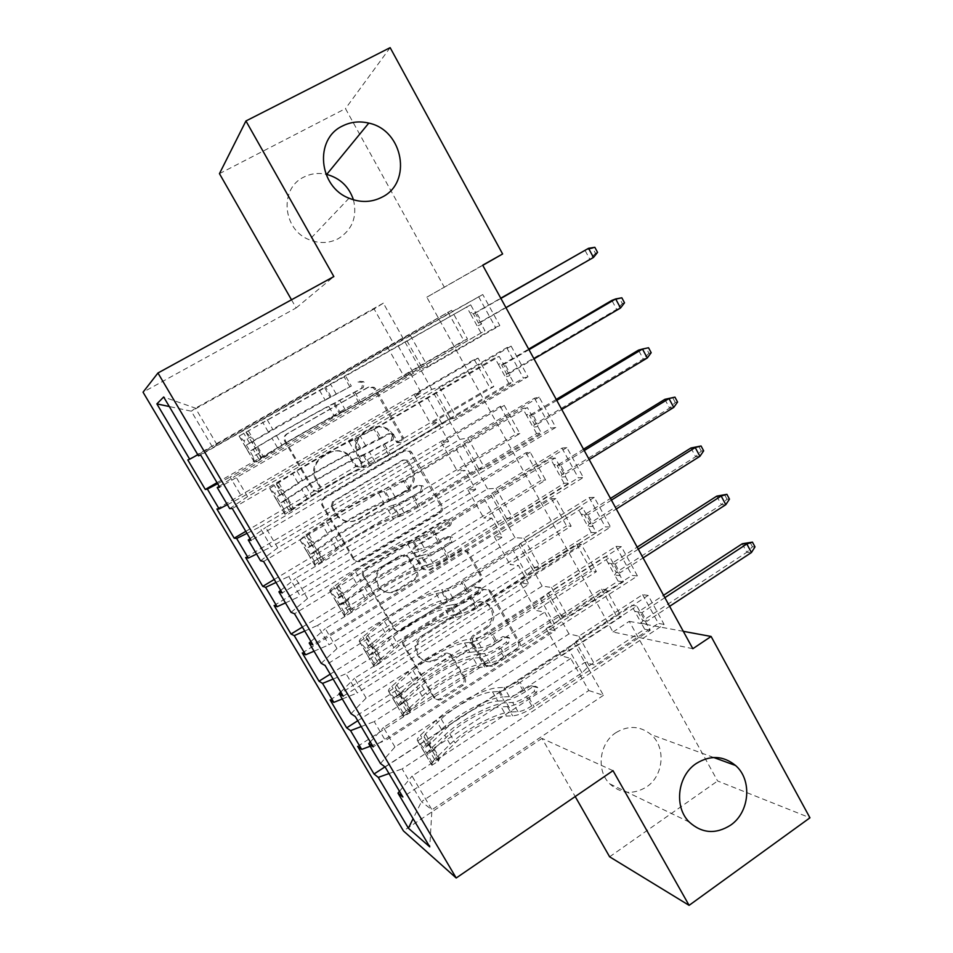 <?xml version="1.0" encoding="UTF-8"?>
<svg xmlns="http://www.w3.org/2000/svg" width="953" height="953" viewBox="0 0 953 953"><rect width="100%" height="100%" fill="white"/><g stroke="black" fill="none" stroke-linecap="round" stroke-linejoin="round"><path stroke-width="0.71" stroke-dasharray="4.76 3.57" d="M318.171 491.557L313.132 490.223L284.709 441.275C283.351 438.309 283.982 435.89 286.591 434.02L367.667 387.466L373.064 387.728L374.684 389.503L402.13 437.868L400.868 442.835L396.96 442.573L392.457 435.235L387.966 430.089C382.189 426.11 376.221 425.717 370.062 428.921L363.415 432.805C355.302 438.714 353.337 446.349 357.554 455.713L361.139 461.979L359.865 466.994L355.648 466.553L347.857 455.117C341.817 450.304 335.373 449.637 328.547 453.128L321.78 457.059C313.525 463.063 311.536 470.782 315.824 480.193L319.469 486.495L318.171 491.557M393.672 434.961L389.158 429.803C383.356 425.8 377.376 425.407 371.205 428.624L364.534 432.519C356.386 438.451 354.421 446.111 358.65 455.51L362.247 461.8L360.961 466.827L356.744 466.386L348.917 454.915C342.854 450.078 336.397 449.411 329.547 452.901L322.757 456.856C314.478 462.884 312.477 470.627 316.777 480.074L320.434 486.399L319.124 491.474L314.597 490.831L285.555 441.013C284.197 438.035 284.828 435.604 287.449 433.722L368.787 387.025L374.207 387.287L375.839 389.062L403.381 437.594L402.106 442.585L398.187 442.323L393.672 434.961L392.457 435.235M615.983 732.619C628.48 725.162 640.166 725.817 651.078 734.572C666.171 747.331 663.717 775.79 646.527 786.94C633.292 794.945 621.046 793.92 609.789 783.866C595.947 770.524 599.27 743.197 615.983 732.619M353.456 199.82C357.411 216.784 352.36 229.733 338.303 238.667C329.13 243.372 319.517 243.754 309.451 239.811C282.731 230.018 278.931 188.706 303.721 177.151C310.666 173.613 318.076 172.636 325.95 174.232M463.551 677.535C464.814 680.347 464.23 682.717 461.788 684.647L440.131 698.632C437.737 699.943 435.604 699.633 433.746 697.703L403.155 645.169C401.856 642.322 402.464 639.928 404.954 637.998L482.349 589.311L488.079 589.8L489.068 591.027L518.182 642.334C519.421 645.11 518.837 647.444 516.466 649.338L490.866 665.873L484.863 665.206L471.556 642.286C470.305 639.475 470.889 637.116 473.307 635.21L486.137 627.038C493.821 620.32 494.547 612.993 488.317 605.06C483.505 601.069 478.335 600.604 472.807 603.666L421.917 635.746C414.519 641.881 413.388 648.922 418.534 656.867C423.549 661.894 429.207 662.692 435.533 659.285L444.038 653.865C446.314 652.626 448.375 652.876 450.221 654.64L463.551 677.535L464.993 678.107C466.255 680.918 465.672 683.301 463.229 685.243L441.501 699.276C439.095 700.586 436.95 700.276 435.092 698.346L404.394 645.634C403.095 642.775 403.703 640.368 406.204 638.427L483.85 589.573L489.592 590.062L490.581 591.289L519.79 642.763C521.029 645.562 520.457 647.909 518.063 649.803L492.391 666.397L486.364 665.73L473.022 642.727C471.759 639.904 472.354 637.533 474.785 635.627L487.638 627.431L486.137 627.038M692.831 648.707L612.982 632.018L426.813 297.205L482.766 265.339M612.982 632.018L629.266 621.344L717.621 780.983L809.955 817.805M609.622 856.807L717.621 780.983M613.017 770.667L541.995 738.396L575.207 796.553M541.995 738.396L403.429 830.909M291.499 299.79L296.145 307.938L143.045 392.195M219.452 173.649L345.474 108.618L444.384 287.318M360.151 560.769C357.768 562.008 355.612 561.686 353.694 559.816L321.971 505.424C320.637 502.493 321.256 500.087 323.829 498.193L403.738 450.96L409.302 451.317L440.703 505.817C441.978 508.676 441.382 511.022 438.928 512.881L360.151 560.769L361.247 560.936C358.864 562.175 356.696 561.853 354.778 559.983L322.948 505.4C321.602 502.457 322.233 500.039 324.818 498.133L404.977 450.733L410.564 451.103L411.934 452.675L442.061 505.781C443.348 508.652 442.752 511.022 440.286 512.881L361.247 560.936M362.879 575.85L394.03 629.302C395.912 631.196 398.056 631.517 400.463 630.243L477.989 581.64C480.407 579.769 480.991 577.423 479.74 574.599L466.053 551.06L460.359 550.596L428.981 570.001L422.953 569.334L413.542 553.324C412.256 550.453 412.863 548.082 415.341 546.2L448.172 526.116C450.281 524.293 450.424 522.315 448.613 520.195L444.646 519.885L364.713 568.643C362.176 570.561 361.568 572.967 362.879 575.85L363.998 576.077L394.709 628.956L393.494 628.551M330.107 699.919L576.648 544.115L581.27 544.377L596.387 571.657L535.848 610.42L544.711 612.171L555.146 630.731L385.429 740.576L374.231 721.588L544.711 612.171M576.648 544.115L591.646 571.157L596.387 571.657M351.014 713.714L366.143 698.037L542.138 586.095L551.549 587.465L616.019 546.355L621.356 546.665L637.474 575.981L373.231 746.89M616.019 546.355L632.006 575.398L637.474 575.981M274.107 605.5L525.985 452.758L530.202 452.21L545.628 480.062L483.814 518.063L491.808 518.134L502.469 537.099L328.988 644.812L317.552 625.406L491.808 518.134M525.985 452.758L541.292 480.36L545.628 480.062M291.058 612.362L307.533 598.496L487.567 488.853L496.036 488.365L561.972 448.136L566.856 447.517L583.331 477.489L312.906 644.847M561.972 448.136L578.316 477.834L583.331 477.489M216.891 508.997L474.249 359.484L478.049 358.102L493.809 386.549L430.661 423.728L437.749 422.06L448.66 441.442L271.283 546.903L259.585 527.057L437.749 422.06M474.249 359.484L489.878 387.668L493.809 386.549M229.685 508.616L247.566 496.632L431.769 389.432L439.25 387.001L506.698 347.714L511.106 346.106L527.962 376.769L251.127 540.375M506.698 347.714L523.411 378.079L527.962 376.769M426.813 297.205L482.683 265.184M198.45 455.82L403.393 338.875L482.766 294.537L499.813 325.557L219.678 487.186M478.597 296.645L495.5 327.356L499.813 325.557M187.801 459.954L451.567 310.309L467.494 339.042L403.655 375.816L410.29 373.231L421.309 392.827L241.943 497.121L230.114 477.048L410.29 373.231M447.981 312.119L463.777 340.602L467.494 339.042M260.562 560.793L277.728 547.856L459.822 439.416L467.804 437.963L534.49 398.199L539.136 397.091L555.802 427.409L282.195 592.921M534.49 398.199L551.013 428.231L555.802 427.409M245.66 557.517L500.254 406.359L504.268 405.406L519.861 433.555L457.38 471.151L464.921 470.353L475.714 489.532L300.29 596.137L288.723 576.505L464.921 470.353M500.254 406.359L515.716 434.258L519.861 433.555M321.209 663.336L337.005 648.552L515.001 537.742L523.947 538.195L589.145 497.526L594.255 497.359L610.551 527.009L343.247 696.178M589.145 497.526L605.31 526.89L610.551 527.009M302.256 652.96L551.442 498.669L555.873 498.538L571.145 526.104L509.974 564.486L518.396 565.403L528.951 584.165L357.363 692.95L346.046 673.759L518.396 565.403M551.442 498.669L566.594 525.996L571.145 526.104M380.473 763.52L394.947 746.973L568.977 633.924L578.852 636.199L642.608 594.66L648.159 595.411L664.098 624.406L402.869 797.018M642.608 594.66L658.416 623.393L664.098 624.406M357.649 746.366L601.593 589.097L606.406 589.752L621.368 616.746L561.472 655.878L570.74 658.44L588.799 690.544L421.452 801.699L431.923 809.764L412.077 776.064L584.939 662.371L595.089 665.17L658.416 623.393M601.593 589.097L616.448 615.864L621.368 616.746M370.24 746.223L385.429 740.576M361.211 726.567L374.231 721.588M588.799 690.544L603.44 695.321L584.939 662.371M603.44 695.321L431.923 809.764L429.779 846.872M399.486 791.3L412.077 776.064M342.294 698.966L357.363 692.95M333.133 679.06L346.046 673.759M568.977 633.924L558.279 614.852L567.964 616.77L632.006 575.398M394.947 746.973L383.463 727.473L558.279 614.852M370.3 741.934L383.463 727.473M314.037 651.197L328.988 644.812M304.734 631.029L317.552 625.406M542.138 586.095L531.321 566.809L540.554 567.821L605.31 526.89M366.143 698.037L354.528 678.31L531.321 566.809M340.781 691.997L354.528 678.31M285.459 602.904L300.29 596.137M276.013 582.462L288.723 576.505M515.001 537.742L504.054 518.241L512.821 518.325L578.316 477.834M337.005 648.552L325.259 628.599L504.054 518.241M310.904 641.476L325.259 628.599M256.571 554.062L271.283 546.903M246.982 533.346L259.585 527.057M487.567 488.853L476.5 469.138L484.779 468.268L551.013 428.231M307.533 598.496L295.656 578.304L476.5 469.138M280.694 590.372L295.656 578.304M227.362 504.673L241.943 497.121M217.618 483.683L230.114 477.048M459.822 439.416L448.637 419.487L456.416 417.652L523.411 378.079M277.728 547.856L265.708 527.438L448.637 419.487M250.115 538.659L265.708 527.438M403.393 338.875L383.344 303.149L374.124 308.963L393.66 343.688L212.269 446.778L191.291 411.196L169.3 406.526M374.124 308.963L191.291 411.196L195.484 408.17L383.344 303.149M197.819 454.736L212.269 446.778M431.769 389.432L420.452 369.276L427.73 366.44L495.5 327.356M247.566 496.632L235.403 475.976L420.452 369.276M219.178 486.328L235.403 475.976M683.313 631.327L629.266 621.344M390.146 47.65L345.474 108.618M570.74 658.44L402.118 768.892L421.452 801.699L413.102 818.663M217.058 444.813L195.484 408.17L163.666 396.996M578.852 636.199L595.089 665.17M551.549 587.465L567.964 616.77M523.947 538.195L540.554 567.821M496.036 488.365L512.821 518.325M467.804 437.963L484.779 468.268M439.25 387.001L456.416 417.652M410.362 335.444L427.73 366.44M451.567 310.309L393.66 343.688M387.323 346.809L403.655 375.816M478.049 358.102L414.495 395.042L421.309 392.827M414.495 395.042L430.661 423.728M504.268 405.406L441.382 442.764L448.66 441.442M441.382 442.764L457.38 471.151M530.202 452.21L467.983 489.973L475.714 489.532M467.983 489.973L483.814 518.063M555.873 498.538L494.309 536.682L502.469 537.099M494.309 536.682L509.974 564.486M581.27 544.377L520.35 582.914L528.951 584.165M520.35 582.914L535.848 610.42M606.406 589.752L546.129 628.658L555.146 630.731M546.129 628.658L561.472 655.878M389.003 773.562L402.118 768.892M296.145 307.938L333.848 276.573M482.766 294.537L200.63 454.962M217.022 482.683L463.777 340.602M511.106 346.106L232.306 508.533M245.791 531.345L489.878 387.668M539.136 397.091L263.6 561.472M274.238 579.46L515.716 434.258M566.856 447.517L294.525 613.768M302.387 627.062L541.292 480.36M594.255 497.359L325.08 665.456M330.226 674.164L566.594 525.996M621.356 546.665L355.278 716.537M357.768 720.742L591.646 571.157M648.159 595.411L385.131 767.01M384.952 766.879L616.448 615.864M331.191 506.698L332.49 501.647L402.523 460.12L406.466 460.406L411.088 468.006C415.222 477.227 413.304 484.815 405.335 490.747L357.732 519.278C350.311 523.09 343.521 522.137 337.35 516.419L331.191 506.698L332.192 506.674L333.502 501.6L332.49 501.647M332.192 506.674L338.375 516.431C344.569 522.161 351.383 523.114 358.828 519.302L406.586 490.664C414.579 484.708 416.497 477.108 412.363 467.852L407.717 460.216L403.762 459.942L333.502 501.6M363.998 576.077C362.676 573.17 363.296 570.764 365.833 568.846L446.016 519.909L449.995 520.219C451.817 522.351 451.674 524.329 449.566 526.151L416.628 546.307C414.138 548.201 413.531 550.584 414.829 553.455L424.252 569.525L430.303 570.192L461.788 550.727L467.506 551.191L481.229 574.814C482.492 577.637 481.908 579.996 479.478 581.878L401.689 630.66C399.283 631.934 397.139 631.613 395.245 629.707L394.709 628.956M395.995 590.395C389.717 593.695 384.023 592.885 378.949 587.965C373.481 579.853 374.553 572.693 382.177 566.487L400.51 555.265L406.609 555.968L416.02 571.991C417.307 574.838 416.711 577.22 414.233 579.114L395.995 590.395L397.222 590.657C390.909 593.981 385.215 593.159 380.104 588.215C374.624 580.079 375.708 572.896 383.356 566.666L382.177 566.487M397.222 590.657L415.508 579.353C417.998 577.447 418.605 575.052 417.307 572.193L407.86 556.123L401.749 555.42L383.356 566.666M487.638 627.431C495.357 620.689 496.084 613.327 489.83 605.369C485.006 601.379 479.824 600.902 474.272 603.976L423.227 636.175C415.794 642.322 414.662 649.386 419.832 657.367C424.859 662.406 430.542 663.217 436.879 659.786L445.408 654.354C447.696 653.103 449.768 653.365 451.615 655.128L464.993 678.107M359.615 381.319L363.534 381.641L364.463 382.725L363.212 387.633L328.749 406.407L334.384 416.235L360.639 402.369L484.958 330.715L470.675 304.829L345.617 376.018L351.335 386.048L331.12 396.722L325.485 386.87L470.675 304.829M254.522 462.288L253.081 456.594L259.919 452.675L261.289 458.381L254.522 462.288L277.526 447.779C295.621 436.641 328.725 418.153 340.304 412.744L334.682 402.928L361.592 388.276L362.843 383.404L361.914 382.32L358.018 381.998M253.081 456.594L243.801 440.739L239.108 436.081L325.485 386.87M239.167 436.069L345.617 376.018M245.957 432.197L261.277 458.393L282.124 445.408C297.145 436.152 324.854 420.69 334.384 416.235M340.304 412.744L359.031 402.94L484.958 330.715M259.919 452.675L250.651 436.831L243.801 440.739M245.981 432.185L250.651 436.831M334.682 402.928C323.186 408.515 290.069 427.051 271.867 438.058L248.507 452.079L245.064 445.885L268.281 431.9C286.555 420.988 319.684 402.428 331.12 396.722M319.505 390.313L325.176 400.177L252.569 441.596C252.366 443.633 253.391 445.766 255.642 447.981L276.441 435.652C291.558 426.503 319.279 411.005 328.749 406.407M325.176 400.177L351.335 386.048M480.777 332.478L477.25 326.081L481.396 324.258L481.515 321.733L478.513 323.055L473.415 313.823L476.381 312.429L481.515 321.733L505.972 307.688M500.897 298.42L476.381 312.429L474.26 311.309L470.163 313.251L466.625 306.83M421.476 366.643L406.967 340.793M597.555 252.378L595.494 253.355L592.79 248.304L584.916 250.103L589.788 259.192L478.513 323.055L477.25 326.081L470.163 313.251L473.415 313.823L500.766 298.194M595.494 253.355L589.788 259.192L593.469 257.465M592.79 248.304L594.839 247.303M389.396 433.675L393.375 434.044L394.185 435.033L392.946 439.917L358.304 457.928L363.879 467.649L369.252 465.6L390.408 454.593L513.286 382.058L499.169 356.458L375.565 428.552L381.212 438.475L389.396 433.675L387.657 434.091L360.615 448.196L355.04 438.463L373.886 428.993L494.857 357.971L499.169 356.458M284.971 514.275L283.803 509.057L290.546 505.09L291.666 510.32L284.971 514.275L307.116 498.598C324.663 486.769 357.661 468.519 369.693 464.028L364.129 454.331L391.183 440.298L392.422 435.426L391.623 434.449L387.657 434.091M283.803 509.057L274.619 493.392L269.723 488.353L292.357 473.26C310.19 461.776 343.235 443.407 355.04 438.463M269.794 488.353L296.991 470.985C311.786 461.443 339.459 446.075 349.179 442.013L375.565 428.552M291.666 510.32L311.786 496.418C326.343 486.59 353.968 471.318 363.879 467.649M369.693 464.028L388.657 454.903L508.854 383.32L513.286 382.058M290.546 505.09L281.397 489.425L274.619 493.392M276.525 484.434L281.397 489.425M364.129 454.331C352.193 459.001 319.172 477.286 301.517 488.984L278.919 504.042L275.536 497.895L297.979 482.909C315.693 471.282 348.727 452.973 360.615 448.196M349.179 442.013L354.778 451.77C344.986 455.689 317.325 471.008 302.625 480.669L282.934 493.559C282.803 495.655 283.803 497.764 285.948 499.908L306.175 486.78C320.827 477.048 348.464 461.74 358.304 457.928M354.778 451.77L381.212 438.475M508.854 383.32L505.364 376.995L509.76 375.673L509.831 373.088L506.662 374.052L501.623 364.916L504.756 363.891L509.831 373.088L534.014 358.864M528.998 349.703L504.756 363.891L502.707 362.879L498.371 364.32L494.857 357.971M450.233 417.914L435.89 392.35M624.525 302.816L622.369 303.614L619.7 298.611L611.862 300.398L616.674 309.391L506.662 374.052L505.364 376.995L498.371 364.32L501.623 364.916L528.665 349.096M622.369 303.614L616.674 309.391L620.522 308.01M619.7 298.611L621.832 297.801M418.832 485.434L422.846 485.827L423.561 486.721L422.334 491.605L414.269 496.453C405.263 501.778 398.187 505.328 393.041 507.115L387.526 508.854L393.041 518.468L398.592 516.8C403.762 515.073 410.85 511.547 419.832 506.222L541.292 432.829L527.331 407.515L405.156 480.479L410.743 490.283L418.832 485.434L416.949 485.577L395.292 497.275L389.765 499.086L384.25 489.461L403.345 480.657L522.78 408.527L527.331 407.515M315.062 565.653L314.156 560.912L320.827 556.897L321.673 561.662L314.978 565.617C314.43 565.224 315.717 563.866 318.85 561.579L336.361 548.845C353.384 536.336 386.275 518.325 398.735 514.739L393.244 505.15L398.783 503.387L420.44 491.712L421.667 486.864L420.952 485.97L416.949 485.577M314.156 560.912L305.091 545.414L299.981 540.017L303.995 536.194L321.78 523.793C339.065 511.618 372.015 493.499 384.25 489.461M300.064 540.029L326.486 521.708C340.829 511.594 368.406 496.418 378.508 493.13L383.964 491.271C389.062 489.389 396.138 485.792 405.156 480.479M321.673 561.662L341.114 546.855C355.231 536.456 382.772 521.386 393.041 518.468M398.735 514.739L404.31 513.059L417.938 506.257L536.622 433.591L541.292 432.829M320.827 556.897L311.774 541.411L305.091 545.414M321.649 561.651L306.687 536.062L311.774 541.411M393.244 505.15C380.866 508.902 347.952 526.961 330.834 539.338L308.986 555.396L305.639 549.309L327.332 533.335C344.509 521.029 377.448 502.946 389.765 499.086M378.508 493.13L384.035 502.779C373.874 505.924 346.308 521.053 332.049 531.286L312.965 544.913C312.882 547.058 313.871 549.166 315.908 551.239L335.563 537.313C349.763 527.021 377.317 511.916 387.526 508.854M384.035 502.779L389.527 500.992C394.661 499.169 401.737 495.596 410.743 490.283M536.622 433.591L533.168 427.337L537.814 426.515L537.837 423.871L534.49 424.478L529.511 415.448L532.822 414.769L537.837 423.871L561.746 409.468M556.778 400.403L532.822 414.769L530.833 413.852L526.247 414.805L522.78 408.527M478.656 468.602L464.48 443.324M651.185 352.705L648.957 353.301L646.313 348.357L638.51 350.132L643.275 359.031L534.49 424.478L533.168 427.337L526.247 414.805L529.511 415.448L556.242 399.426M648.957 353.301L643.275 359.031L647.278 357.994M646.313 348.357L648.54 347.75M447.922 536.587L451.972 537.015L452.604 537.826L451.388 542.686L443.407 547.594C434.508 552.954 427.409 556.373 422.108 557.85L416.413 559.208L421.869 568.715L427.599 567.416C432.912 566.011 440.024 562.615 448.911 557.255L568.989 483.028L555.182 458L434.413 531.81L439.929 541.495L447.922 536.587L445.909 536.479L437.951 541.352C432.245 544.782 427.694 546.986 424.288 547.963L418.593 549.393L413.137 539.886L418.808 538.385L432.459 531.714L550.393 458.524L555.182 458M344.807 616.436L344.152 612.16L350.752 608.097L351.347 612.41L344.712 616.388C344.069 615.817 345.26 614.316 348.286 611.897L365.285 598.532C381.784 585.356 414.579 567.583 427.456 564.879L422.024 555.396L427.742 554.015C431.161 553.05 435.724 550.858 441.418 547.427L449.363 542.543L450.566 537.706L449.935 536.896L445.909 536.479M344.152 612.16L335.194 596.84L329.893 591.074C329.285 590.586 330.524 589.168 333.61 586.81L350.859 573.754C367.62 560.912 400.474 543.019 413.137 539.886M329.976 591.122L336.552 587.108L355.648 571.86C369.55 561.174 397.044 546.212 407.491 543.663L413.137 542.186C418.379 540.613 425.479 537.158 434.413 531.81M351.347 612.41L353.11 610.111L370.109 596.721C383.785 585.761 411.243 570.895 421.869 568.715M427.456 564.879L433.21 563.568C436.641 562.639 441.203 560.471 446.897 557.029L564.081 483.314L568.989 483.028M350.752 608.097L341.805 592.79L335.194 596.84M351.312 612.386L336.528 587.096L341.805 592.79M422.024 555.396C409.23 558.267 376.411 576.077 359.817 589.133L338.72 606.168L335.408 600.128L356.351 583.188C373.016 570.216 405.835 552.371 418.593 549.393M407.491 543.663L412.971 553.193C402.452 555.599 374.97 570.537 361.151 581.33L342.639 595.685C342.615 597.888 343.58 599.985 345.534 601.986L364.618 587.286C378.389 576.434 405.859 561.531 416.413 559.208M412.971 553.193L418.641 551.787C423.918 550.286 431.018 546.843 439.929 541.495M564.081 483.314L560.662 477.131L565.546 476.774L565.522 474.07L562.02 474.344L557.088 465.409L560.567 465.076L565.522 474.07L589.168 459.513M584.26 450.543L560.567 465.076L558.637 464.266L553.824 464.73L550.393 458.524M506.77 518.706L492.761 493.725M664.872 399.331L669.59 408.134L562.02 474.344L560.662 477.131L553.824 464.73L557.088 465.409L583.522 449.208M677.571 402.047L675.248 402.464L669.59 408.134L673.747 407.419M675.248 402.464L672.627 397.568M476.679 587.155L481.313 588.346L480.109 593.195L472.223 598.15C463.408 603.547 456.284 606.835 450.852 608.002L444.98 608.991L450.364 618.39L456.273 617.473C461.728 616.353 468.864 613.101 477.667 607.692L596.364 532.656L582.712 507.913L463.325 582.545L468.781 592.123L476.679 587.155L474.534 586.798L466.672 591.73C461.026 595.172 456.451 597.293 452.961 598.079L447.088 599.139L441.692 589.74L447.541 588.609C451.019 587.787 455.582 585.642 461.24 582.2L512.881 549.929L520.707 543.555L577.697 507.973L582.712 507.913M374.207 666.647L373.814 662.811L380.33 658.702L380.676 662.573L374.112 666.576C373.362 665.825 374.458 664.193 377.388 661.656L393.887 647.659C409.873 633.828 442.561 616.281 455.856 614.447L450.483 605.072L456.38 604.059C459.882 603.297 464.456 601.188 470.103 597.734L477.953 592.79L479.145 587.977L474.534 586.798M373.814 662.811L364.951 647.671L359.448 641.56C358.757 640.892 359.9 639.32 362.879 636.854L379.628 623.155C395.864 609.658 428.612 591.992 441.692 589.74M359.555 641.607L366.047 637.557L367.751 635.151L384.476 621.439C397.949 610.206 425.36 595.434 436.164 593.624L441.978 592.516C447.362 591.253 454.486 587.93 463.325 582.545M366.023 637.533L380.64 662.549L382.296 660.048L398.771 646.027C412.03 634.519 439.393 619.843 450.364 618.39M455.856 614.447L461.788 613.506C465.302 612.779 469.877 610.682 475.511 607.228L526.854 574.79L534.562 568.262L591.241 532.489L596.364 532.656M380.33 658.702L371.491 643.585L364.951 647.671M366.047 637.557L371.491 643.585M450.483 605.072C437.272 607.073 404.56 624.656 388.479 638.367L368.108 656.367L364.82 650.363L368.406 646.289L385.048 632.482C401.189 618.854 433.925 601.248 447.088 599.139M436.164 593.624L441.573 603.046C430.696 604.726 403.31 619.462 389.92 630.803L371.98 645.884L374.827 652.15L393.351 636.699C406.693 625.299 434.068 610.587 444.98 608.991M441.573 603.046L447.422 602.01C452.83 600.807 459.954 597.507 468.781 592.123M591.241 532.489L587.858 526.366L592.957 526.485L592.909 523.721L589.228 523.65L584.356 514.823L588.001 514.823L592.909 523.721L616.281 508.997M611.421 500.134L588.001 514.823L581.092 514.108L577.697 507.973M534.562 568.262L520.707 543.555M690.949 447.993L695.619 456.701L589.228 523.65L587.858 526.366L581.092 514.108L584.356 514.823L610.492 498.431M703.659 450.852L701.253 451.091L695.619 456.701L699.919 456.32M701.253 451.091L698.668 446.242M505.114 637.152L509.7 638.284L508.509 643.12L500.706 648.135C491.986 653.567 484.827 656.712 479.264 657.594L473.224 658.213L478.549 667.505L484.624 666.945C490.223 666.135 497.371 663.002 506.091 657.57L623.441 581.747L609.944 557.267L491.915 632.709L497.311 642.167L505.114 637.152L502.839 636.544L495.072 641.524C489.473 645.002 484.886 647.039 481.313 647.635L475.261 648.326L469.936 639.022L475.952 638.26C479.514 637.628 484.1 635.58 489.699 632.113L540.756 599.497L548.344 592.837L604.702 556.862L609.944 557.267M403.286 716.275L403.131 712.88L409.564 708.734L409.671 712.165L403.167 716.191C402.321 715.274 403.322 713.499 406.169 710.843L422.167 696.226C437.641 681.776 470.234 664.455 483.933 663.467L478.62 654.199L484.696 653.544C488.281 652.972 492.868 650.947 498.455 647.468L506.222 642.477L507.401 637.664L502.839 636.544M403.131 712.88L394.363 697.918L388.681 691.449C387.883 690.627 388.931 688.912 391.814 686.315L408.063 672.008C423.799 657.868 456.439 640.44 469.936 639.022M388.788 691.533L395.209 687.435L396.758 684.814L412.983 670.471C426.027 658.702 453.354 644.121 464.504 643.013L470.484 642.274C476.012 641.309 483.159 638.129 491.915 632.709M409.671 712.165L411.148 709.425L427.123 694.785C439.964 682.741 467.232 668.256 478.549 667.505M483.933 663.467L490.033 662.883C493.642 662.347 498.228 660.334 503.803 656.855L554.575 624.072L562.056 617.27L618.092 581.116L623.441 581.747M409.564 708.734L400.832 693.784L394.363 697.918M409.635 712.129L395.173 687.411L400.832 693.784M478.62 654.199C465.004 655.342 432.388 672.699 416.818 687.042L400.725 701.539L397.175 706.006L393.911 700.026L397.282 695.654L413.435 681.228C429.064 666.969 461.693 649.577 475.261 648.326M464.504 643.013L469.853 652.34C458.643 653.305 431.328 667.85 418.367 679.727L400.987 695.499L403.786 701.753L421.762 685.552C434.675 673.628 461.967 659.095 473.224 658.213M469.853 652.34L475.869 651.673C481.42 650.756 488.567 647.599 497.311 642.167M618.092 581.116L614.745 575.064L620.081 575.636L619.986 572.813L616.15 572.419L611.326 563.688L615.138 564.021L619.986 572.813L643.096 557.934M638.296 549.166L615.138 564.021L608.05 562.937L604.702 556.862M562.056 617.27L548.344 592.837M716.751 496.144L721.361 504.745L616.15 572.419L614.745 575.064L608.05 562.937L611.326 563.688L637.176 547.117M729.462 499.134L726.984 499.181L721.361 504.745L725.817 504.685M726.984 499.181L724.423 494.393M533.227 686.589L537.754 687.661L536.587 692.486L528.879 697.548C520.231 703.016 513.059 706.042 507.353 706.614L501.147 706.888L506.424 716.072L512.654 715.87C518.384 715.346 525.568 712.344 534.192 706.876L650.22 630.278L636.878 606.084L520.183 682.288L525.508 691.652L533.227 686.589L530.833 685.731L523.137 690.77C517.61 694.26 513 696.214 509.343 696.619L503.124 696.965L497.859 687.768L504.042 687.363C507.687 686.91 512.285 684.945 517.836 681.455L568.31 648.516L575.683 641.572L631.41 605.226L636.878 606.084M432.019 765.342L432.102 762.376L438.475 758.183L438.332 761.185L431.9 765.247C430.959 764.163 431.864 762.245 434.616 759.481L450.126 744.269C465.124 729.2 497.609 712.094 511.701 711.939L506.448 702.766L512.678 702.468C516.359 702.075 520.957 700.133 526.485 696.643L534.168 691.604L535.336 686.803L530.833 685.731M432.102 762.376L423.442 747.581L417.569 740.791C416.675 739.79 417.64 737.944 420.428 735.24L436.188 720.313C451.424 705.554 483.957 688.34 497.859 687.768M417.688 740.886L424.037 736.74L425.443 733.905L441.179 718.955C453.807 706.661 481.039 692.259 492.522 691.866L498.681 691.473C504.34 690.806 511.511 687.744 520.183 682.288M438.332 761.185L439.667 758.243L455.153 742.995C467.578 730.439 494.774 716.132 506.424 716.072M511.701 711.939L517.967 711.7C521.66 711.343 526.259 709.425 531.786 705.923L581.973 672.818L589.24 665.73L644.645 629.206L650.22 630.278M438.475 758.183L429.839 743.411L423.442 747.581M438.297 761.149L424.002 736.717L429.839 743.411M506.448 702.766C492.427 703.088 459.918 720.23 444.837 735.18L429.243 750.285L425.908 755.074L422.667 749.129L425.836 744.472L441.489 729.438C456.63 714.547 489.151 697.382 503.124 696.965M492.522 691.866L497.811 701.074C486.268 701.348 459.048 715.715 446.504 728.104L429.66 744.555L432.436 750.797L449.852 733.87C462.36 721.421 489.568 707.078 501.147 706.888M497.811 701.074L504.006 700.765C509.688 700.145 516.86 697.108 525.508 691.652M644.645 629.206L641.345 623.226L646.896 624.251L646.765 621.368L642.763 620.653L637.998 612.005L641.965 612.672L646.765 621.368L669.625 606.334M664.872 597.662L641.965 612.672L634.722 611.23L631.41 605.226M589.24 665.73L575.683 641.572M742.268 543.758L746.83 552.275L642.763 620.653L641.345 623.226L634.722 611.23L637.998 612.005L663.562 595.28M754.99 546.891L752.429 546.772L746.83 552.275L751.429 552.537M752.429 546.772L749.892 542.031M314.085 490.14L313.132 490.223M397.222 441.215L396.007 441.465M356.005 465.469L354.909 465.648M316.777 480.074L315.824 480.193M322.757 456.856L321.78 457.059M329.547 452.901L328.547 453.128M352.384 459.179L351.312 459.37M362.247 461.8L361.139 461.979M358.65 455.51L357.554 455.713M364.534 432.519L363.415 432.805M371.205 428.624L370.062 428.921M403.381 437.594L402.13 437.868M375.839 389.062L374.684 389.503M368.787 387.025L367.667 387.466M287.449 433.722L286.591 434.02M285.555 441.013L284.709 441.275M320.434 486.399L319.469 486.495M440.286 512.881L438.928 512.881M442.061 505.781L440.703 505.817M411.934 452.675L410.66 452.889M404.977 450.733L403.738 450.96M324.818 498.133L323.829 498.193M322.948 505.4L321.971 505.424M354.159 559.125L353.075 558.97M403.762 459.942L402.523 460.12M408.634 461.288L407.384 461.466M412.363 467.852L411.088 468.006M406.586 490.664L405.335 490.747M358.828 519.302L357.732 519.278M336.04 513.298L335.015 513.31M401.689 630.66L400.463 630.243M479.478 581.878L477.989 581.64M481.229 574.814L479.74 574.599M468.578 552.514L467.125 552.383M461.788 550.727L460.359 550.596M430.303 570.192L428.981 570.001M423.406 568.429L422.108 568.238M414.829 553.455L413.542 553.324M416.628 546.307L415.341 546.2M449.566 526.151L448.172 526.116M446.016 519.909L444.646 519.885M365.833 568.846L364.713 568.643M401.749 555.42L400.51 555.265M408.706 557.207L407.443 557.064M417.307 572.193L416.02 571.991M415.508 579.353L414.233 579.114M452.246 655.998L450.852 655.497M445.408 654.354L444.038 653.865M436.879 659.786L435.533 659.285M423.227 636.175L421.917 635.746M474.272 603.976L472.807 603.666M474.785 635.627L473.307 635.21M473.022 642.727L471.556 642.286M485.661 664.777L484.148 664.265M492.391 666.397L490.866 665.873M518.063 649.803L516.466 649.338M519.79 642.763L518.182 642.334M490.581 591.289L489.068 591.027M483.85 589.573L482.349 589.311M406.204 638.427L404.954 637.998M404.394 645.634L403.155 645.169M434.628 697.679L433.293 697.048M441.501 699.276L440.131 698.632M463.229 685.243L461.788 684.647M254.487 462.145L239.274 436.188M246.088 432.305L261.253 458.25M268.281 431.9L262.599 422.143M267.162 419.677L272.856 429.481M349.787 386.704L344.093 376.733M412.816 371.944L398.187 345.939M359.031 402.94L353.372 392.993M354.945 392.374L360.639 402.369M336.278 394.125L330.596 384.202M345.51 410.278L339.852 400.391M324.592 387.668L330.286 397.615M333.884 403.881L339.566 413.793M277.526 447.779L271.867 438.058M276.441 435.652L282.124 445.408M249.531 443.085L243.742 433.198M248.304 430.732L254.106 440.655M258.942 459.167L253.176 449.316M257.763 446.921L263.54 456.809M419.511 367.918L404.965 341.996M252.569 441.596L245.064 445.885M256.226 447.862L248.745 452.151M361.592 388.276L363.212 387.633M284.935 514.144L269.913 488.484M276.644 484.553L291.63 510.2M297.979 482.909L292.357 473.26M296.991 470.985L302.625 480.669M379.508 438.856L373.886 428.993M441.823 423.525L427.361 397.818M388.657 454.903L383.058 445.075M384.774 444.717L390.408 454.593M365.952 446.004L360.341 436.188M375.077 461.955L369.49 452.187M354.445 439.774L360.079 449.602M363.629 455.796L369.252 465.6M307.116 498.598L301.517 488.984M306.175 486.78L311.786 496.418M279.765 494.774L274.047 484.994M278.681 482.73L284.411 492.546M289.069 510.665L283.375 500.933M288.032 498.729L293.738 508.509M448.351 419.32L433.972 393.696M282.934 493.559L275.536 497.895M286.555 499.753L279.158 504.101M391.183 440.298L392.946 439.917M315.038 565.534L300.183 540.172M306.83 536.205L321.649 561.543M327.332 533.335L321.78 523.793M326.486 521.708L332.049 531.286M408.897 490.402L403.345 480.657M470.484 474.523L456.189 449.101M417.938 506.257L412.411 496.549M414.269 496.453L419.832 506.222M395.292 497.275L389.741 487.579M404.31 513.059L398.783 503.387M383.964 491.271L389.527 500.992M393.041 507.115L398.592 516.8M336.361 548.845L330.834 539.338M335.563 537.313L341.114 546.855M309.654 545.855L303.995 536.194M308.712 534.133L314.383 543.829M318.85 561.579L313.215 551.954M317.957 549.941L323.603 559.602M476.869 470.139L462.658 444.801M312.965 544.913L305.639 549.309M316.539 551.048L309.225 555.432M420.44 491.712L422.334 491.605M344.783 616.329L330.107 591.265M336.683 587.251L351.323 612.303M356.351 583.188L350.859 573.754M355.648 571.86L361.151 581.33M437.951 541.352L432.459 531.714M498.836 524.936L484.696 499.801M446.897 557.029L441.418 547.427M443.407 547.594L448.911 557.255M424.288 547.963L418.808 538.385M433.21 563.568L427.742 554.015M413.137 542.186L418.641 551.787M422.108 557.85L427.599 567.416M365.285 598.532L359.817 589.133M364.618 587.286L370.109 596.721M339.197 596.364L333.61 586.81M338.398 584.928L343.997 594.517M348.286 611.897L342.723 602.379M347.535 600.569L353.11 610.111M505.066 520.386L491.009 495.334M342.639 595.685L335.408 600.128M346.177 601.748L338.946 606.179M449.363 542.543L451.388 542.686M374.195 666.552L359.686 641.762M366.178 637.712L380.664 662.478M385.048 632.482L379.628 623.155M384.476 621.439L389.92 630.803M466.672 591.73L461.24 582.2M526.854 574.79L512.881 549.929M475.511 607.228L470.103 597.734M472.223 598.15L477.667 607.692M452.961 598.079L447.541 588.609M461.788 613.506L456.38 604.059M441.978 592.516L447.422 602.01M450.852 608.002L456.273 617.473M393.887 647.659L388.479 638.367M393.351 636.699L398.771 646.027M368.406 646.289L362.879 636.854M367.751 635.151L373.29 644.633M377.388 661.656L371.884 652.245M376.78 650.613L382.296 660.048M532.953 570.061L519.051 545.295M371.98 645.884L364.82 650.363M375.47 651.864L368.334 656.343M477.953 592.79L480.109 593.195M403.274 716.191L388.919 691.687M395.352 687.59L409.659 712.082M413.435 681.228L408.063 672.008M412.983 670.471L418.367 679.727M495.072 641.524L489.699 632.113M554.575 624.072L540.756 599.497M503.803 656.855L498.455 647.468M500.706 648.135L506.091 657.57M481.313 647.635L475.952 638.26M490.033 662.883L484.696 653.544M470.484 642.274L475.869 651.673M479.264 657.594L484.624 666.945M422.167 696.226L416.818 687.042M421.762 685.552L427.123 694.785M397.282 695.654L391.814 686.315M396.758 684.814L402.237 694.177M406.169 710.843L400.725 701.539M405.692 700.086L411.148 709.425M560.519 619.188L546.772 594.696M400.987 695.499L393.911 700.026M404.441 701.408L397.377 705.947M506.222 642.477L508.509 643.12M432.019 765.271L417.831 741.053M424.18 736.919L438.332 761.113M441.489 729.438L436.188 720.313M441.179 718.955L446.504 728.104M523.137 690.77L517.836 681.455M581.973 672.818L568.31 648.516M531.786 705.923L526.485 696.643M528.879 697.548L534.192 706.876M509.343 696.619L504.042 687.363M517.967 711.7L512.678 702.468M498.681 691.473L504.006 700.765M507.353 706.614L512.654 715.87M450.126 744.269L444.837 735.18M449.852 733.87L455.153 742.995M425.836 744.472L420.428 735.24M425.443 733.905L430.863 743.161M434.616 759.481L429.243 750.285M434.27 749.01L439.667 758.243M587.787 667.767L574.194 643.537M429.66 744.555L422.667 749.129M433.079 750.404L426.098 754.979M534.168 691.604L536.587 692.486M314.597 490.831L313.656 490.914M398.187 442.323L396.96 442.573M356.744 466.386L355.648 466.553M713.69 757.492L651.078 734.572M349.036 198.212L309.451 239.811M689.281 822.07L609.789 783.866M348.917 454.915L347.857 455.117M389.158 429.803L387.966 430.089M374.207 387.287L373.064 387.728M410.564 451.103L409.302 451.317M407.717 460.216L406.466 460.406M338.375 516.431L337.35 516.419M354.778 559.983L353.694 559.816M395.245 629.707L394.03 629.302M467.506 551.191L466.053 551.06M424.252 569.525L422.953 569.334M449.995 520.219L448.613 520.195M380.104 588.215L378.949 587.965M407.86 556.123L406.609 555.968M451.615 655.128L450.221 654.64M419.832 657.367L418.534 656.867M489.83 605.369L488.317 605.06M486.364 665.73L484.863 665.206M489.592 590.062L488.079 589.8M435.092 698.346L433.746 697.703M361.914 382.32L363.534 381.641M239.108 436.081L254.463 462.3M255.642 447.993L248.507 452.079M391.623 434.449L393.375 434.044M269.723 488.353L284.899 514.263M276.501 484.434L291.642 510.32M285.948 499.908L278.919 504.042M420.952 485.97L422.846 485.827M299.981 540.017L314.978 565.617M315.908 551.239L308.986 555.396M449.935 536.896L451.972 537.015M329.893 591.074L344.712 616.388M345.534 601.986L338.72 606.168M478.573 587.227L480.741 587.596M359.448 641.56L374.112 666.576M374.827 652.15L368.108 656.367M506.877 636.985L509.176 637.593M388.681 691.449L403.167 716.191M403.798 701.753L397.175 706.006M534.859 686.172L537.278 687.03M417.569 740.791L431.9 765.247M432.436 750.797L425.908 755.074"/><path stroke-width="1.43" d="M696.226 763.52C710.235 754.919 723.351 755.586 735.561 765.497C752.477 779.911 749.737 812.361 730.475 825.25C715.643 834.506 701.92 833.446 689.281 822.07C673.735 806.965 677.464 775.706 696.226 763.52M325.95 174.232L326.736 174.411C340.066 178.14 348.965 186.609 353.456 199.82M342.496 125.999C350.74 121.865 359.495 120.9 368.787 123.104C403.298 130.132 412.554 182.607 381.986 197.176C371.527 202.501 360.544 202.846 349.036 198.212C318.493 186.693 314.133 139.007 342.496 125.999M575.207 796.553L609.622 856.807L689.102 905.35L809.955 817.805L711.105 636.461L683.313 631.327M143.045 392.195L403.429 830.909L456.201 877.999L157.948 373.004L143.045 392.195M157.948 373.004L333.848 276.573L245.934 120.971L219.452 173.649L291.499 299.79M169.3 406.526L156.876 403.893L189.683 459.215L187.801 459.954L205.288 489.449L207.397 489.115L219.142 508.938L216.891 508.997L234.188 538.171L236.666 538.493L248.28 558.089L245.66 557.517L262.766 586.369L265.613 587.334L277.109 606.716L274.107 605.5L291.034 634.043L294.239 635.627L305.603 654.794L302.256 652.96L319.005 681.192L322.555 683.396L333.8 702.361L330.107 699.919L346.666 727.854L350.561 730.641L361.687 749.403L357.649 746.366L374.041 774.003L384.952 766.879M156.876 403.893L163.666 396.996L198.45 455.82L200.63 454.962L219.678 487.186L217.236 487.567L229.685 508.616L232.306 508.533L251.127 540.375L248.256 539.994L260.562 560.793L263.6 561.472L282.195 592.921L278.907 591.813L291.058 612.362L294.525 613.768L312.906 644.847L309.189 643.025L321.209 663.336L325.08 665.456L343.247 696.178L339.137 693.629L351.014 713.714L355.278 716.537L373.231 746.89L368.728 743.662L380.473 763.52L385.131 767.01L402.869 797.018L397.985 793.122L429.779 846.872L408.396 828.217L378.27 777.386L374.041 774.003M482.766 265.339L502.612 253.974L482.683 265.184L692.831 648.707L711.105 636.461M361.687 749.403L370.24 746.223M350.561 730.641L361.211 726.567M397.985 793.122L399.486 791.3M333.8 702.361L342.294 698.966M322.555 683.396L333.133 679.06M368.728 743.662L370.3 741.934M305.603 654.794L314.037 651.197M294.239 635.627L304.734 631.029M339.137 693.629L340.781 691.997M277.109 606.716L285.459 602.904M265.613 587.334L276.013 582.462M309.189 643.025L310.904 641.476M248.28 558.089L256.571 554.062M236.666 538.493L246.982 533.346M278.907 591.813L280.694 590.372M219.142 508.938L227.362 504.673M207.397 489.115L217.618 483.683M248.256 539.994L250.115 538.659M189.683 459.215L197.819 454.736M217.236 487.567L219.178 486.328M245.934 120.971L390.146 47.65L502.612 253.974M689.102 905.35L613.017 770.667L456.201 877.999M378.27 777.386L389.003 773.562M413.102 818.663L408.396 828.217M205.288 489.449L217.022 482.683M234.188 538.171L245.791 531.345M262.766 586.369L274.238 579.46M291.034 634.043L302.387 627.062M319.005 681.192L330.226 674.164M346.666 727.854L357.768 720.742M593.469 257.465L597.555 252.378L594.839 247.303L588.561 248.304L593.469 257.465L505.972 307.688M500.897 298.42L588.561 248.304L500.766 298.194M620.522 308.01L624.525 302.816L621.832 297.801L615.674 298.944L620.522 308.01L534.014 358.864M528.998 349.703L615.674 298.944L611.862 300.398L528.665 349.096M647.278 357.994L651.185 352.705L648.54 347.75L642.489 349.036L647.278 357.994L561.746 409.468M556.778 400.403L642.489 349.036L638.51 350.132L556.242 399.426M584.26 450.543L669.006 398.568L664.872 399.331L674.938 397.139L669.006 398.568L673.747 407.419L589.168 459.513M664.872 399.331L583.522 449.208M674.938 397.139L677.571 402.047L673.747 407.419M611.421 500.134L695.225 447.565L690.949 447.993L701.063 445.992L695.225 447.565L699.919 456.32L616.281 508.997M690.949 447.993L610.492 498.431M701.063 445.992L703.659 450.852L699.919 456.32M638.296 549.166L721.171 496.025L716.751 496.144L726.901 494.321L721.171 496.025L725.817 504.685L643.096 557.934M716.751 496.144L637.176 547.117M726.901 494.321L729.462 499.134L725.817 504.685M664.872 597.662L746.83 543.96L742.268 543.758L752.453 542.138L746.83 543.96L751.429 552.537L669.625 606.334M742.268 543.758L663.562 595.28M752.453 542.138L754.99 546.891L751.429 552.537M735.561 765.497L713.69 757.492M368.787 123.104L326.736 174.411"/></g></svg>

